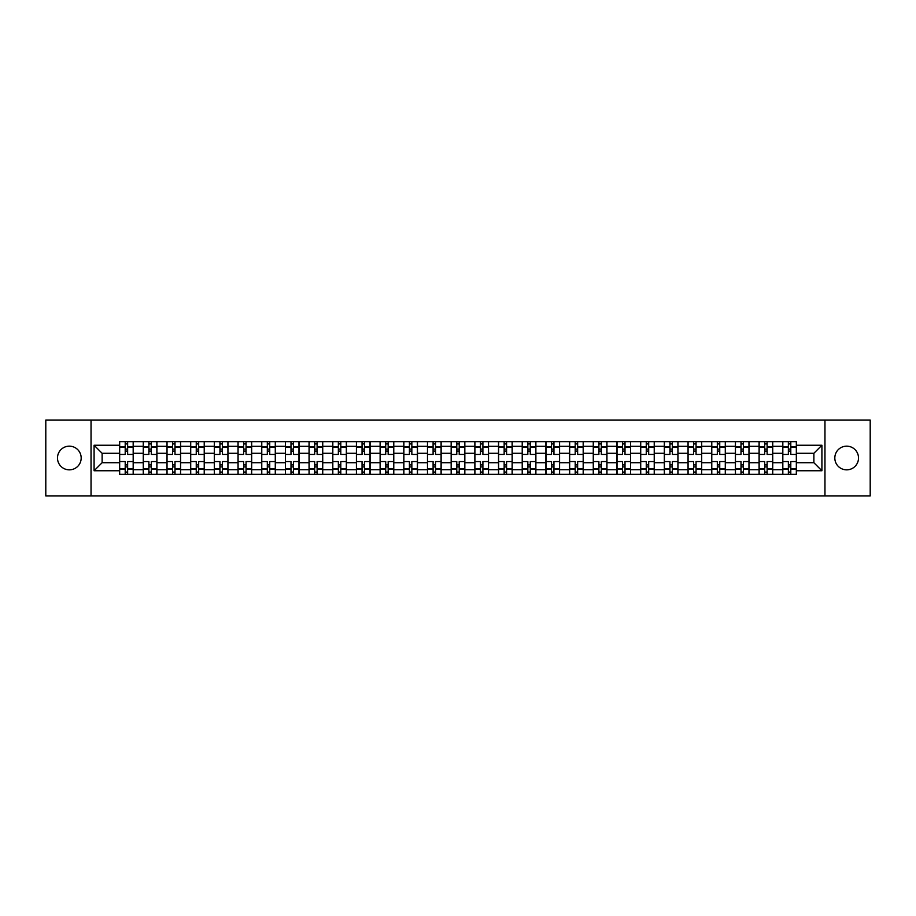<?xml version="1.0" encoding="UTF-8"?>
<svg xmlns="http://www.w3.org/2000/svg" width="916" height="916" viewBox="0 0 916 916"><rect width="100%" height="100%" fill="white"/><g stroke="black" fill="none" stroke-linecap="round" stroke-linejoin="round"><path stroke-width="1.37" d="M846.67 446.161A11.839 11.839 0 0 0 834.82 458A11.839 11.839 0 0 0 846.67 469.839A11.839 11.839 0 0 0 858.51 458A11.839 11.839 0 0 0 846.67 446.161M69.33 446.161A11.839 11.839 0 0 0 57.49 458A11.839 11.839 0 0 0 69.33 469.839A11.839 11.839 0 0 0 81.181 458A11.839 11.839 0 0 0 69.33 446.161M824.961 495.957L870.2 495.957L870.2 420.043L45.8 420.043L45.8 495.957L824.961 495.957L824.961 420.043M143.274 474.316L143.274 446.31L133.255 446.31L133.255 474.316M133.255 446.31L133.255 441.684M143.274 446.31L143.274 441.684M156.934 441.684L156.934 474.316M166.952 474.316L166.952 441.684M180.624 441.684L180.624 474.316M190.643 474.316L190.643 441.684M204.302 441.684L204.302 474.316M214.321 474.316L214.321 441.684M227.992 441.684L227.992 474.316M238.011 474.316L238.011 441.684M251.671 441.684L251.671 474.316M261.69 474.316L261.69 441.684M275.361 441.684L275.361 474.316M285.38 474.316L285.38 441.684M299.04 441.684L299.04 474.316M309.058 474.316L309.058 441.684M322.73 441.684L322.73 474.316M332.748 474.316L332.748 441.684M346.408 441.684L346.408 474.316M356.427 474.316L356.427 441.684M370.098 441.684L370.098 474.316M380.117 474.316L380.117 441.684M393.777 441.684L393.777 474.316M403.796 474.316L403.796 441.684M417.467 441.684L417.467 474.316M427.486 474.316L427.486 441.684M441.146 441.684L441.146 474.316M451.164 474.316L451.164 441.684M464.836 441.684L464.836 474.316M474.854 474.316L474.854 441.684M488.514 441.684L488.514 474.316M498.533 474.316L498.533 441.684M512.204 441.684L512.204 474.316M522.223 474.316L522.223 441.684M535.883 441.684L535.883 474.316M545.902 474.316L545.902 441.684M559.573 441.684L559.573 474.316M569.592 474.316L569.592 441.684M583.252 441.684L583.252 474.316M593.27 474.316L593.27 441.684M606.942 441.684L606.942 474.316M616.96 474.316L616.96 441.684M630.62 441.684L630.62 474.316M640.639 474.316L640.639 441.684M654.31 441.684L654.31 474.316M664.329 474.316L664.329 441.684M677.989 441.684L677.989 474.316M688.008 474.316L688.008 441.684M701.679 441.684L701.679 474.316M711.698 474.316L711.698 441.684M725.357 441.684L725.357 474.316M735.376 474.316L735.376 441.684M749.048 441.684L749.048 474.316M759.066 474.316L759.066 441.684M772.726 441.684L772.726 474.316M782.745 474.316L782.745 441.684M782.745 462.706L772.726 462.706M759.066 462.706L749.048 462.706M735.376 462.706L725.357 462.706M711.698 462.706L701.679 462.706M688.008 462.706L677.989 462.706M664.329 462.706L654.31 462.706M640.639 462.706L630.62 462.706M616.96 462.706L606.942 462.706M593.27 462.706L583.252 462.706M569.592 462.706L559.573 462.706M545.902 462.706L535.883 462.706M522.223 462.706L512.204 462.706M498.533 462.706L488.514 462.706M474.854 462.706L464.836 462.706M451.164 462.706L441.146 462.706M427.486 462.706L417.467 462.706M403.796 462.706L393.777 462.706M380.117 462.706L370.098 462.706M356.427 462.706L346.408 462.706M332.748 462.706L322.73 462.706M309.058 462.706L299.04 462.706M285.38 462.706L275.361 462.706M261.69 462.706L251.671 462.706M238.011 462.706L227.992 462.706M214.321 462.706L204.302 462.706M190.643 462.706L180.624 462.706M166.952 462.706L156.934 462.706M143.274 462.706L133.255 462.706M782.745 453.294L772.726 453.294M759.066 453.294L749.048 453.294M735.376 453.294L725.357 453.294M711.698 453.294L701.679 453.294M688.008 453.294L677.989 453.294M664.329 453.294L654.31 453.294M640.639 453.294L630.62 453.294M616.96 453.294L606.942 453.294M593.27 453.294L583.252 453.294M569.592 453.294L559.573 453.294M545.902 453.294L535.883 453.294M522.223 453.294L512.204 453.294M498.533 453.294L488.514 453.294M474.854 453.294L464.836 453.294M451.164 453.294L441.146 453.294M427.486 453.294L417.467 453.294M403.796 453.294L393.777 453.294M380.117 453.294L370.098 453.294M356.427 453.294L346.408 453.294M332.748 453.294L322.73 453.294M309.058 453.294L299.04 453.294M285.38 453.294L275.361 453.294M261.69 453.294L251.671 453.294M238.011 453.294L227.992 453.294M214.321 453.294L204.302 453.294M190.643 453.294L180.624 453.294M166.952 453.294L156.934 453.294M143.274 453.294L133.255 453.294M102.123 462.706L119.584 462.706L119.584 453.294L102.123 453.294L102.123 462.706L94.085 470.755L94.085 445.245L119.584 445.245L119.584 453.294M796.416 453.294L796.416 462.706L813.877 462.706L813.877 453.294L796.416 453.294L796.416 441.684L119.584 441.684L119.584 445.245M796.416 445.245L821.915 445.245L821.915 470.755L796.416 470.755L796.416 462.706M119.584 462.706L119.584 474.316L796.416 474.316L796.416 470.755M119.584 470.755L94.085 470.755M91.039 495.957L91.039 420.043M127.633 472.049L125.206 472.049M125.206 443.951L127.633 443.951M151.312 472.049L148.884 472.049M148.884 443.951L151.312 443.951M175.002 472.049L172.574 472.049M172.574 443.951L175.002 443.951M198.68 472.049L196.253 472.049M196.253 443.951L198.68 443.951M222.37 472.049L219.943 472.049M219.943 443.951L222.37 443.951M246.061 472.049L243.622 472.049M243.622 443.951L246.061 443.951M269.739 472.049L267.312 472.049M267.312 443.951L269.739 443.951M293.429 472.049L290.99 472.049M290.99 443.951L293.429 443.951M317.108 472.049L314.68 472.049M314.68 443.951L317.108 443.951M340.798 472.049L338.359 472.049M338.359 443.951L340.798 443.951M364.476 472.049L362.049 472.049M362.049 443.951L364.476 443.951M388.166 472.049L385.728 472.049M385.728 443.951L388.166 443.951M411.845 472.049L409.418 472.049M409.418 443.951L411.845 443.951M435.535 472.049L433.096 472.049M433.096 443.951L435.535 443.951M459.214 472.049L456.786 472.049M456.786 443.951L459.214 443.951M482.904 472.049L480.465 472.049M480.465 443.951L482.904 443.951M506.582 472.049L504.155 472.049M504.155 443.951L506.582 443.951M530.272 472.049L527.834 472.049M527.834 443.951L530.272 443.951M553.951 472.049L551.524 472.049M551.524 443.951L553.951 443.951M577.641 472.049L575.202 472.049M575.202 443.951L577.641 443.951M601.32 472.049L598.892 472.049M598.892 443.951L601.32 443.951M625.01 472.049L622.571 472.049M622.571 443.951L625.01 443.951M648.688 472.049L646.261 472.049M646.261 443.951L648.688 443.951M672.378 472.049L669.94 472.049M669.94 443.951L672.378 443.951M696.057 472.049L693.63 472.049M693.63 443.951L696.057 443.951M719.747 472.049L717.32 472.049M717.32 443.951L719.747 443.951M743.426 472.049L740.998 472.049M740.998 443.951L743.426 443.951M767.116 472.049L764.688 472.049M764.688 443.951L767.116 443.951M790.794 472.049L788.367 472.049M788.367 443.951L790.794 443.951M94.085 445.245L102.123 453.294M813.877 462.706L821.915 470.755M813.877 453.294L821.915 445.245M133.175 474.316L133.175 454.428L127.633 454.428L127.633 441.684M125.206 441.684L125.206 454.428L119.664 454.428L119.664 441.684M133.175 454.428L133.175 441.684M119.664 474.316L119.664 461.572L125.206 461.572L125.206 474.316M127.633 474.316L127.633 461.572L133.175 461.572M125.206 451.096L127.633 451.096M119.664 461.572L119.664 454.428M127.633 464.904L125.206 464.904M127.633 472.347L125.206 472.347M125.206 466.885L127.633 466.885M127.633 449.115L125.206 449.115M125.206 443.653L127.633 443.653M156.854 474.316L156.854 454.428L151.312 454.428L151.312 441.684M148.884 441.684L148.884 454.428L143.343 454.428L143.343 441.684M156.854 454.428L156.854 441.684M143.343 474.316L143.343 461.572L148.884 461.572L148.884 474.316M151.312 474.316L151.312 461.572L156.854 461.572M148.884 451.096L151.312 451.096M143.343 461.572L143.343 454.428M151.312 464.904L148.884 464.904M151.312 472.347L148.884 472.347M148.884 466.885L151.312 466.885M151.312 449.115L148.884 449.115M148.884 443.653L151.312 443.653M180.544 474.316L180.544 454.428L175.002 454.428L175.002 441.684M172.574 441.684L172.574 454.428L167.033 454.428L167.033 441.684M180.544 454.428L180.544 441.684M167.033 474.316L167.033 461.572L172.574 461.572L172.574 474.316M175.002 474.316L175.002 461.572L180.544 461.572M172.574 451.096L175.002 451.096M167.033 461.572L167.033 454.428M175.002 464.904L172.574 464.904M175.002 472.347L172.574 472.347M172.574 466.885L175.002 466.885M175.002 449.115L172.574 449.115M172.574 443.653L175.002 443.653M204.222 474.316L204.222 454.428L198.68 454.428L198.68 441.684M196.253 441.684L196.253 454.428L190.711 454.428L190.711 441.684M204.222 454.428L204.222 441.684M190.711 474.316L190.711 461.572L196.253 461.572L196.253 474.316M198.68 474.316L198.68 461.572L204.222 461.572M196.253 451.096L198.68 451.096M190.711 461.572L190.711 454.428M198.68 464.904L196.253 464.904M198.68 472.347L196.253 472.347M196.253 466.885L198.68 466.885M198.68 449.115L196.253 449.115M196.253 443.653L198.68 443.653M227.912 474.316L227.912 454.428L222.37 454.428L222.37 441.684M219.943 441.684L219.943 454.428L214.401 454.428L214.401 441.684M227.912 454.428L227.912 441.684M214.401 474.316L214.401 461.572L219.943 461.572L219.943 474.316M222.37 474.316L222.37 461.572L227.912 461.572M219.943 451.096L222.37 451.096M214.401 461.572L214.401 454.428M222.37 464.904L219.943 464.904M222.37 472.347L219.943 472.347M219.943 466.885L222.37 466.885M222.37 449.115L219.943 449.115M219.943 443.653L222.37 443.653M251.591 474.316L251.591 454.428L246.061 454.428L246.061 441.684M243.622 441.684L243.622 454.428L238.08 454.428L238.08 441.684M251.591 454.428L251.591 441.684M238.08 474.316L238.08 461.572L243.622 461.572L243.622 474.316M246.061 474.316L246.061 461.572L251.591 461.572M243.622 451.096L246.061 451.096M238.08 461.572L238.08 454.428M246.061 464.904L243.622 464.904M246.061 472.347L243.622 472.347M243.622 466.885L246.061 466.885M246.061 449.115L243.622 449.115M243.622 443.653L246.061 443.653M275.281 474.316L275.281 454.428L269.739 454.428L269.739 441.684M267.312 441.684L267.312 454.428L261.77 454.428L261.77 441.684M275.281 454.428L275.281 441.684M261.77 474.316L261.77 461.572L267.312 461.572L267.312 474.316M269.739 474.316L269.739 461.572L275.281 461.572M267.312 451.096L269.739 451.096M261.77 461.572L261.77 454.428M269.739 464.904L267.312 464.904M269.739 472.347L267.312 472.347M267.312 466.885L269.739 466.885M269.739 449.115L267.312 449.115M267.312 443.653L269.739 443.653M298.96 474.316L298.96 454.428L293.429 454.428L293.429 441.684M290.99 441.684L290.99 454.428L285.449 454.428L285.449 441.684M298.96 454.428L298.96 441.684M285.449 474.316L285.449 461.572L290.99 461.572L290.99 474.316M293.429 474.316L293.429 461.572L298.96 461.572M290.99 451.096L293.429 451.096M285.449 461.572L285.449 454.428M293.429 464.904L290.99 464.904M293.429 472.347L290.99 472.347M290.99 466.885L293.429 466.885M293.429 449.115L290.99 449.115M290.99 443.653L293.429 443.653M322.65 474.316L322.65 454.428L317.108 454.428L317.108 441.684M314.68 441.684L314.68 454.428L309.139 454.428L309.139 441.684M322.65 454.428L322.65 441.684M309.139 474.316L309.139 461.572L314.68 461.572L314.68 474.316M317.108 474.316L317.108 461.572L322.65 461.572M314.68 451.096L317.108 451.096M309.139 461.572L309.139 454.428M317.108 464.904L314.68 464.904M317.108 472.347L314.68 472.347M314.68 466.885L317.108 466.885M317.108 449.115L314.68 449.115M314.68 443.653L317.108 443.653M346.34 474.316L346.34 454.428L340.798 454.428L340.798 441.684M338.359 441.684L338.359 454.428L332.817 454.428L332.817 441.684M346.34 454.428L346.34 441.684M332.817 474.316L332.817 461.572L338.359 461.572L338.359 474.316M340.798 474.316L340.798 461.572L346.34 461.572M338.359 451.096L340.798 451.096M332.817 461.572L332.817 454.428M340.798 464.904L338.359 464.904M340.798 472.347L338.359 472.347M338.359 466.885L340.798 466.885M340.798 449.115L338.359 449.115M338.359 443.653L340.798 443.653M370.018 474.316L370.018 454.428L364.476 454.428L364.476 441.684M362.049 441.684L362.049 454.428L356.507 454.428L356.507 441.684M370.018 454.428L370.018 441.684M356.507 474.316L356.507 461.572L362.049 461.572L362.049 474.316M364.476 474.316L364.476 461.572L370.018 461.572M362.049 451.096L364.476 451.096M356.507 461.572L356.507 454.428M364.476 464.904L362.049 464.904M364.476 472.347L362.049 472.347M362.049 466.885L364.476 466.885M364.476 449.115L362.049 449.115M362.049 443.653L364.476 443.653M393.708 474.316L393.708 454.428L388.166 454.428L388.166 441.684M385.728 441.684L385.728 454.428L380.186 454.428L380.186 441.684M393.708 454.428L393.708 441.684M380.186 474.316L380.186 461.572L385.728 461.572L385.728 474.316M388.166 474.316L388.166 461.572L393.708 461.572M385.728 451.096L388.166 451.096M380.186 461.572L380.186 454.428M388.166 464.904L385.728 464.904M388.166 472.347L385.728 472.347M385.728 466.885L388.166 466.885M388.166 449.115L385.728 449.115M385.728 443.653L388.166 443.653M417.387 474.316L417.387 454.428L411.845 454.428L411.845 441.684M409.418 441.684L409.418 454.428L403.876 454.428L403.876 441.684M417.387 454.428L417.387 441.684M403.876 474.316L403.876 461.572L409.418 461.572L409.418 474.316M411.845 474.316L411.845 461.572L417.387 461.572M409.418 451.096L411.845 451.096M403.876 461.572L403.876 454.428M411.845 464.904L409.418 464.904M411.845 472.347L409.418 472.347M409.418 466.885L411.845 466.885M411.845 449.115L409.418 449.115M409.418 443.653L411.845 443.653M441.077 474.316L441.077 454.428L435.535 454.428L435.535 441.684M433.096 441.684L433.096 454.428L427.554 454.428L427.554 441.684M441.077 454.428L441.077 441.684M427.554 474.316L427.554 461.572L433.096 461.572L433.096 474.316M435.535 474.316L435.535 461.572L441.077 461.572M433.096 451.096L435.535 451.096M427.554 461.572L427.554 454.428M435.535 464.904L433.096 464.904M435.535 472.347L433.096 472.347M433.096 466.885L435.535 466.885M435.535 449.115L433.096 449.115M433.096 443.653L435.535 443.653M464.755 474.316L464.755 454.428L459.214 454.428L459.214 441.684M456.786 441.684L456.786 454.428L451.245 454.428L451.245 441.684M464.755 454.428L464.755 441.684M451.245 474.316L451.245 461.572L456.786 461.572L456.786 474.316M459.214 474.316L459.214 461.572L464.755 461.572M456.786 451.096L459.214 451.096M451.245 461.572L451.245 454.428M459.214 464.904L456.786 464.904M459.214 472.347L456.786 472.347M456.786 466.885L459.214 466.885M459.214 449.115L456.786 449.115M456.786 443.653L459.214 443.653M488.446 474.316L488.446 454.428L482.904 454.428L482.904 441.684M480.465 441.684L480.465 454.428L474.923 454.428L474.923 441.684M488.446 454.428L488.446 441.684M474.923 474.316L474.923 461.572L480.465 461.572L480.465 474.316M482.904 474.316L482.904 461.572L488.446 461.572M480.465 451.096L482.904 451.096M474.923 461.572L474.923 454.428M482.904 464.904L480.465 464.904M482.904 472.347L480.465 472.347M480.465 466.885L482.904 466.885M482.904 449.115L480.465 449.115M480.465 443.653L482.904 443.653M512.124 474.316L512.124 454.428L506.582 454.428L506.582 441.684M504.155 441.684L504.155 454.428L498.613 454.428L498.613 441.684M512.124 454.428L512.124 441.684M498.613 474.316L498.613 461.572L504.155 461.572L504.155 474.316M506.582 474.316L506.582 461.572L512.124 461.572M504.155 451.096L506.582 451.096M498.613 461.572L498.613 454.428M506.582 464.904L504.155 464.904M506.582 472.347L504.155 472.347M504.155 466.885L506.582 466.885M506.582 449.115L504.155 449.115M504.155 443.653L506.582 443.653M535.814 474.316L535.814 454.428L530.272 454.428L530.272 441.684M527.834 441.684L527.834 454.428L522.292 454.428L522.292 441.684M535.814 454.428L535.814 441.684M522.292 474.316L522.292 461.572L527.834 461.572L527.834 474.316M530.272 474.316L530.272 461.572L535.814 461.572M527.834 451.096L530.272 451.096M522.292 461.572L522.292 454.428M530.272 464.904L527.834 464.904M530.272 472.347L527.834 472.347M527.834 466.885L530.272 466.885M530.272 449.115L527.834 449.115M527.834 443.653L530.272 443.653M559.493 474.316L559.493 454.428L553.951 454.428L553.951 441.684M551.524 441.684L551.524 454.428L545.982 454.428L545.982 441.684M559.493 454.428L559.493 441.684M545.982 474.316L545.982 461.572L551.524 461.572L551.524 474.316M553.951 474.316L553.951 461.572L559.493 461.572M551.524 451.096L553.951 451.096M545.982 461.572L545.982 454.428M553.951 464.904L551.524 464.904M553.951 472.347L551.524 472.347M551.524 466.885L553.951 466.885M553.951 449.115L551.524 449.115M551.524 443.653L553.951 443.653M583.183 474.316L583.183 454.428L577.641 454.428L577.641 441.684M575.202 441.684L575.202 454.428L569.66 454.428L569.66 441.684M583.183 454.428L583.183 441.684M569.66 474.316L569.66 461.572L575.202 461.572L575.202 474.316M577.641 474.316L577.641 461.572L583.183 461.572M575.202 451.096L577.641 451.096M569.66 461.572L569.66 454.428M577.641 464.904L575.202 464.904M577.641 472.347L575.202 472.347M575.202 466.885L577.641 466.885M577.641 449.115L575.202 449.115M575.202 443.653L577.641 443.653M606.861 474.316L606.861 454.428L601.32 454.428L601.32 441.684M598.892 441.684L598.892 454.428L593.35 454.428L593.35 441.684M606.861 454.428L606.861 441.684M593.35 474.316L593.35 461.572L598.892 461.572L598.892 474.316M601.32 474.316L601.32 461.572L606.861 461.572M598.892 451.096L601.32 451.096M593.35 461.572L593.35 454.428M601.32 464.904L598.892 464.904M601.32 472.347L598.892 472.347M598.892 466.885L601.32 466.885M601.32 449.115L598.892 449.115M598.892 443.653L601.32 443.653M630.552 474.316L630.552 454.428L625.01 454.428L625.01 441.684M622.571 441.684L622.571 454.428L617.04 454.428L617.04 441.684M630.552 454.428L630.552 441.684M617.04 474.316L617.04 461.572L622.571 461.572L622.571 474.316M625.01 474.316L625.01 461.572L630.552 461.572M622.571 451.096L625.01 451.096M617.04 461.572L617.04 454.428M625.01 464.904L622.571 464.904M625.01 472.347L622.571 472.347M622.571 466.885L625.01 466.885M625.01 449.115L622.571 449.115M622.571 443.653L625.01 443.653M654.23 474.316L654.23 454.428L648.688 454.428L648.688 441.684M646.261 441.684L646.261 454.428L640.719 454.428L640.719 441.684M654.23 454.428L654.23 441.684M640.719 474.316L640.719 461.572L646.261 461.572L646.261 474.316M648.688 474.316L648.688 461.572L654.23 461.572M646.261 451.096L648.688 451.096M640.719 461.572L640.719 454.428M648.688 464.904L646.261 464.904M648.688 472.347L646.261 472.347M646.261 466.885L648.688 466.885M648.688 449.115L646.261 449.115M646.261 443.653L648.688 443.653M677.92 474.316L677.92 454.428L672.378 454.428L672.378 441.684M669.94 441.684L669.94 454.428L664.409 454.428L664.409 441.684M677.92 454.428L677.92 441.684M664.409 474.316L664.409 461.572L669.94 461.572L669.94 474.316M672.378 474.316L672.378 461.572L677.92 461.572M669.94 451.096L672.378 451.096M664.409 461.572L664.409 454.428M672.378 464.904L669.94 464.904M672.378 472.347L669.94 472.347M669.94 466.885L672.378 466.885M672.378 449.115L669.94 449.115M669.94 443.653L672.378 443.653M701.599 474.316L701.599 454.428L696.057 454.428L696.057 441.684M693.63 441.684L693.63 454.428L688.088 454.428L688.088 441.684M701.599 454.428L701.599 441.684M688.088 474.316L688.088 461.572L693.63 461.572L693.63 474.316M696.057 474.316L696.057 461.572L701.599 461.572M693.63 451.096L696.057 451.096M688.088 461.572L688.088 454.428M696.057 464.904L693.63 464.904M696.057 472.347L693.63 472.347M693.63 466.885L696.057 466.885M696.057 449.115L693.63 449.115M693.63 443.653L696.057 443.653M725.289 474.316L725.289 454.428L719.747 454.428L719.747 441.684M717.32 441.684L717.32 454.428L711.778 454.428L711.778 441.684M725.289 454.428L725.289 441.684M711.778 474.316L711.778 461.572L717.32 461.572L717.32 474.316M719.747 474.316L719.747 461.572L725.289 461.572M717.32 451.096L719.747 451.096M711.778 461.572L711.778 454.428M719.747 464.904L717.32 464.904M719.747 472.347L717.32 472.347M717.32 466.885L719.747 466.885M719.747 449.115L717.32 449.115M717.32 443.653L719.747 443.653M748.967 474.316L748.967 454.428L743.426 454.428L743.426 441.684M740.998 441.684L740.998 454.428L735.456 454.428L735.456 441.684M748.967 454.428L748.967 441.684M735.456 474.316L735.456 461.572L740.998 461.572L740.998 474.316M743.426 474.316L743.426 461.572L748.967 461.572M740.998 451.096L743.426 451.096M735.456 461.572L735.456 454.428M743.426 464.904L740.998 464.904M743.426 472.347L740.998 472.347M740.998 466.885L743.426 466.885M743.426 449.115L740.998 449.115M740.998 443.653L743.426 443.653M772.657 474.316L772.657 454.428L767.116 454.428L767.116 441.684M764.688 441.684L764.688 454.428L759.146 454.428L759.146 441.684M772.657 454.428L772.657 441.684M759.146 474.316L759.146 461.572L764.688 461.572L764.688 474.316M767.116 474.316L767.116 461.572L772.657 461.572M764.688 451.096L767.116 451.096M759.146 461.572L759.146 454.428M767.116 464.904L764.688 464.904M767.116 472.347L764.688 472.347M764.688 466.885L767.116 466.885M767.116 449.115L764.688 449.115M764.688 443.653L767.116 443.653M796.336 474.316L796.336 454.428L790.794 454.428L790.794 441.684M788.367 441.684L788.367 454.428L782.825 454.428L782.825 441.684M796.336 454.428L796.336 441.684M782.825 474.316L782.825 461.572L788.367 461.572L788.367 474.316M790.794 474.316L790.794 461.572L796.336 461.572M788.367 451.096L790.794 451.096M782.825 461.572L782.825 454.428M790.794 464.904L788.367 464.904M790.794 472.347L788.367 472.347M788.367 466.885L790.794 466.885M790.794 449.115L788.367 449.115M788.367 443.653L790.794 443.653M759.066 446.31L749.048 446.31M735.376 446.31L725.357 446.31M711.698 446.31L701.679 446.31M688.008 446.31L677.989 446.31M664.329 446.31L654.31 446.31M640.639 446.31L630.62 446.31M616.96 446.31L606.942 446.31M593.27 446.31L583.252 446.31M569.592 446.31L559.573 446.31M545.902 446.31L535.883 446.31M522.223 446.31L512.204 446.31M498.533 446.31L488.514 446.31M474.854 446.31L464.836 446.31M451.164 446.31L441.146 446.31M427.486 446.31L417.467 446.31M403.796 446.31L393.777 446.31M380.117 446.31L370.098 446.31M356.427 446.31L346.408 446.31M332.748 446.31L322.73 446.31M309.058 446.31L299.04 446.31M285.38 446.31L275.361 446.31M261.69 446.31L251.671 446.31M238.011 446.31L227.992 446.31M214.321 446.31L204.302 446.31M190.643 446.31L180.624 446.31M166.952 446.31L156.934 446.31M782.745 446.31L772.726 446.31M759.066 469.69L749.048 469.69M735.376 469.69L725.357 469.69M711.698 469.69L701.679 469.69M688.008 469.69L677.989 469.69M664.329 469.69L654.31 469.69M640.639 469.69L630.62 469.69M616.96 469.69L606.942 469.69M593.27 469.69L583.252 469.69M569.592 469.69L559.573 469.69M545.902 469.69L535.883 469.69M522.223 469.69L512.204 469.69M498.533 469.69L488.514 469.69M474.854 469.69L464.836 469.69M451.164 469.69L441.146 469.69M427.486 469.69L417.467 469.69M403.796 469.69L393.777 469.69M380.117 469.69L370.098 469.69M356.427 469.69L346.408 469.69M332.748 469.69L322.73 469.69M309.058 469.69L299.04 469.69M285.38 469.69L275.361 469.69M261.69 469.69L251.671 469.69M238.011 469.69L227.992 469.69M214.321 469.69L204.302 469.69M190.643 469.69L180.624 469.69M166.952 469.69L156.934 469.69M143.274 469.69L133.255 469.69M782.745 469.69L772.726 469.69M133.175 446.916L127.633 446.916M125.206 446.916L119.664 446.916M125.206 447.123L119.664 447.123M125.206 468.877L119.664 468.877M125.206 469.084L119.664 469.084M133.175 469.084L127.633 469.084M133.175 447.123L127.633 447.123M133.175 468.877L127.633 468.877M156.854 446.916L151.312 446.916M148.884 446.916L143.343 446.916M148.884 447.123L143.343 447.123M148.884 468.877L143.343 468.877M148.884 469.084L143.343 469.084M156.854 469.084L151.312 469.084M156.854 447.123L151.312 447.123M156.854 468.877L151.312 468.877M180.544 446.916L175.002 446.916M172.574 446.916L167.033 446.916M172.574 447.123L167.033 447.123M172.574 468.877L167.033 468.877M172.574 469.084L167.033 469.084M180.544 469.084L175.002 469.084M180.544 447.123L175.002 447.123M180.544 468.877L175.002 468.877M204.222 446.916L198.68 446.916M196.253 446.916L190.711 446.916M196.253 447.123L190.711 447.123M196.253 468.877L190.711 468.877M196.253 469.084L190.711 469.084M204.222 469.084L198.68 469.084M204.222 447.123L198.68 447.123M204.222 468.877L198.68 468.877M227.912 446.916L222.37 446.916M219.943 446.916L214.401 446.916M219.943 447.123L214.401 447.123M219.943 468.877L214.401 468.877M219.943 469.084L214.401 469.084M227.912 469.084L222.37 469.084M227.912 447.123L222.37 447.123M227.912 468.877L222.37 468.877M251.591 446.916L246.061 446.916M243.622 446.916L238.08 446.916M243.622 447.123L238.08 447.123M243.622 468.877L238.08 468.877M243.622 469.084L238.08 469.084M251.591 469.084L246.061 469.084M251.591 447.123L246.061 447.123M251.591 468.877L246.061 468.877M275.281 446.916L269.739 446.916M267.312 446.916L261.77 446.916M267.312 447.123L261.77 447.123M267.312 468.877L261.77 468.877M267.312 469.084L261.77 469.084M275.281 469.084L269.739 469.084M275.281 447.123L269.739 447.123M275.281 468.877L269.739 468.877M298.96 446.916L293.429 446.916M290.99 446.916L285.449 446.916M290.99 447.123L285.449 447.123M290.99 468.877L285.449 468.877M290.99 469.084L285.449 469.084M298.96 469.084L293.429 469.084M298.96 447.123L293.429 447.123M298.96 468.877L293.429 468.877M322.65 446.916L317.108 446.916M314.68 446.916L309.139 446.916M314.68 447.123L309.139 447.123M314.68 468.877L309.139 468.877M314.68 469.084L309.139 469.084M322.65 469.084L317.108 469.084M322.65 447.123L317.108 447.123M322.65 468.877L317.108 468.877M346.34 446.916L340.798 446.916M338.359 446.916L332.817 446.916M338.359 447.123L332.817 447.123M338.359 468.877L332.817 468.877M338.359 469.084L332.817 469.084M346.34 469.084L340.798 469.084M346.34 447.123L340.798 447.123M346.34 468.877L340.798 468.877M370.018 446.916L364.476 446.916M362.049 446.916L356.507 446.916M362.049 447.123L356.507 447.123M362.049 468.877L356.507 468.877M362.049 469.084L356.507 469.084M370.018 469.084L364.476 469.084M370.018 447.123L364.476 447.123M370.018 468.877L364.476 468.877M393.708 446.916L388.166 446.916M385.728 446.916L380.186 446.916M385.728 447.123L380.186 447.123M385.728 468.877L380.186 468.877M385.728 469.084L380.186 469.084M393.708 469.084L388.166 469.084M393.708 447.123L388.166 447.123M393.708 468.877L388.166 468.877M417.387 446.916L411.845 446.916M409.418 446.916L403.876 446.916M409.418 447.123L403.876 447.123M409.418 468.877L403.876 468.877M409.418 469.084L403.876 469.084M417.387 469.084L411.845 469.084M417.387 447.123L411.845 447.123M417.387 468.877L411.845 468.877M441.077 446.916L435.535 446.916M433.096 446.916L427.554 446.916M433.096 447.123L427.554 447.123M433.096 468.877L427.554 468.877M433.096 469.084L427.554 469.084M441.077 469.084L435.535 469.084M441.077 447.123L435.535 447.123M441.077 468.877L435.535 468.877M464.755 446.916L459.214 446.916M456.786 446.916L451.245 446.916M456.786 447.123L451.245 447.123M456.786 468.877L451.245 468.877M456.786 469.084L451.245 469.084M464.755 469.084L459.214 469.084M464.755 447.123L459.214 447.123M464.755 468.877L459.214 468.877M488.446 446.916L482.904 446.916M480.465 446.916L474.923 446.916M480.465 447.123L474.923 447.123M480.465 468.877L474.923 468.877M480.465 469.084L474.923 469.084M488.446 469.084L482.904 469.084M488.446 447.123L482.904 447.123M488.446 468.877L482.904 468.877M512.124 446.916L506.582 446.916M504.155 446.916L498.613 446.916M504.155 447.123L498.613 447.123M504.155 468.877L498.613 468.877M504.155 469.084L498.613 469.084M512.124 469.084L506.582 469.084M512.124 447.123L506.582 447.123M512.124 468.877L506.582 468.877M535.814 446.916L530.272 446.916M527.834 446.916L522.292 446.916M527.834 447.123L522.292 447.123M527.834 468.877L522.292 468.877M527.834 469.084L522.292 469.084M535.814 469.084L530.272 469.084M535.814 447.123L530.272 447.123M535.814 468.877L530.272 468.877M559.493 446.916L553.951 446.916M551.524 446.916L545.982 446.916M551.524 447.123L545.982 447.123M551.524 468.877L545.982 468.877M551.524 469.084L545.982 469.084M559.493 469.084L553.951 469.084M559.493 447.123L553.951 447.123M559.493 468.877L553.951 468.877M583.183 446.916L577.641 446.916M575.202 446.916L569.66 446.916M575.202 447.123L569.66 447.123M575.202 468.877L569.66 468.877M575.202 469.084L569.66 469.084M583.183 469.084L577.641 469.084M583.183 447.123L577.641 447.123M583.183 468.877L577.641 468.877M606.861 446.916L601.32 446.916M598.892 446.916L593.35 446.916M598.892 447.123L593.35 447.123M598.892 468.877L593.35 468.877M598.892 469.084L593.35 469.084M606.861 469.084L601.32 469.084M606.861 447.123L601.32 447.123M606.861 468.877L601.32 468.877M630.552 446.916L625.01 446.916M622.571 446.916L617.04 446.916M622.571 447.123L617.04 447.123M622.571 468.877L617.04 468.877M622.571 469.084L617.04 469.084M630.552 469.084L625.01 469.084M630.552 447.123L625.01 447.123M630.552 468.877L625.01 468.877M654.23 446.916L648.688 446.916M646.261 446.916L640.719 446.916M646.261 447.123L640.719 447.123M646.261 468.877L640.719 468.877M646.261 469.084L640.719 469.084M654.23 469.084L648.688 469.084M654.23 447.123L648.688 447.123M654.23 468.877L648.688 468.877M677.92 446.916L672.378 446.916M669.94 446.916L664.409 446.916M669.94 447.123L664.409 447.123M669.94 468.877L664.409 468.877M669.94 469.084L664.409 469.084M677.92 469.084L672.378 469.084M677.92 447.123L672.378 447.123M677.92 468.877L672.378 468.877M701.599 446.916L696.057 446.916M693.63 446.916L688.088 446.916M693.63 447.123L688.088 447.123M693.63 468.877L688.088 468.877M693.63 469.084L688.088 469.084M701.599 469.084L696.057 469.084M701.599 447.123L696.057 447.123M701.599 468.877L696.057 468.877M725.289 446.916L719.747 446.916M717.32 446.916L711.778 446.916M717.32 447.123L711.778 447.123M717.32 468.877L711.778 468.877M717.32 469.084L711.778 469.084M725.289 469.084L719.747 469.084M725.289 447.123L719.747 447.123M725.289 468.877L719.747 468.877M748.967 446.916L743.426 446.916M740.998 446.916L735.456 446.916M740.998 447.123L735.456 447.123M740.998 468.877L735.456 468.877M740.998 469.084L735.456 469.084M748.967 469.084L743.426 469.084M748.967 447.123L743.426 447.123M748.967 468.877L743.426 468.877M772.657 446.916L767.116 446.916M764.688 446.916L759.146 446.916M764.688 447.123L759.146 447.123M764.688 468.877L759.146 468.877M764.688 469.084L759.146 469.084M772.657 469.084L767.116 469.084M772.657 447.123L767.116 447.123M772.657 468.877L767.116 468.877M796.336 446.916L790.794 446.916M788.367 446.916L782.825 446.916M788.367 447.123L782.825 447.123M788.367 468.877L782.825 468.877M788.367 469.084L782.825 469.084M796.336 469.084L790.794 469.084M796.336 447.123L790.794 447.123M796.336 468.877L790.794 468.877"/></g></svg>
